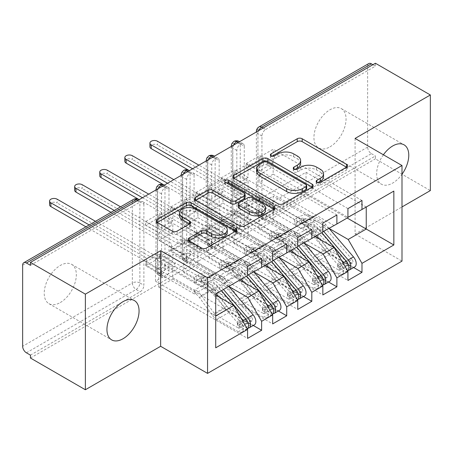 <?xml version="1.0" encoding="UTF-8"?>
<svg xmlns="http://www.w3.org/2000/svg" width="453" height="453" viewBox="0 0 453 453"><rect width="100%" height="100%" fill="white"/><g stroke="black" fill="none" stroke-linecap="round" stroke-linejoin="round"><path stroke-width="0.34" stroke-dasharray="2.27 1.7" d="M317.864 182.633L316.89 183.193A2.441 1.41 0 0 0 316.177 184.19A2.441 1.41 0 0 0 316.89 185.186A2.441 1.41 0 0 0 320.339 185.186L346.505 170.079A3.482 2.01 0 0 0 347.525 168.658A3.482 2.01 0 0 0 346.505 167.236L346.46 167.208M272.06 156.189L271.087 156.749A2.441 1.41 0 0 0 270.373 157.746A2.441 1.41 0 0 0 271.087 158.743A2.441 1.41 0 0 0 274.535 158.743L277.921 156.783L277.921 153.89M294.965 169.411L293.991 169.971A2.441 1.41 0 0 0 293.272 170.968A2.441 1.41 0 0 0 293.991 171.964A2.441 1.41 0 0 0 297.434 171.964L300.82 170.011L300.82 167.112M60.283 302.547A22.707 13.109 120 0 0 75.119 282.536A22.707 13.109 120 0 0 71.636 264.342A22.707 13.109 120 0 0 60.283 265.464A22.707 13.109 120 0 0 45.447 285.475A22.707 13.109 120 0 0 48.93 303.674A22.707 13.109 120 0 0 60.283 302.547M383.402 154.779A22.707 13.109 120 0 0 381.364 184.167A22.707 13.109 120 0 0 392.717 183.046A22.707 13.109 120 0 0 401.998 174.275M329.994 146.834A22.707 13.109 120 0 0 344.829 126.823A22.707 13.109 120 0 0 341.347 108.624A22.707 13.109 120 0 0 329.994 109.751A22.707 13.109 120 0 0 315.158 129.762A22.707 13.109 120 0 0 318.64 147.955A22.707 13.109 120 0 0 329.994 146.834M172.808 261.483L158.76 269.592L158.76 262.208L172.808 254.093L172.808 261.483L159.762 253.952L159.762 257.717L145.713 265.826L158.76 273.357L172.808 265.248L172.808 279.008L158.76 287.123L247.576 338.397M158.76 273.357L158.76 287.123M145.713 225.271L145.713 221.5L159.762 213.391L159.762 217.157L145.713 225.271L158.76 232.802L172.808 224.688L172.808 232.078L158.76 240.186L173.561 248.737L155.498 259.161L215.713 293.929L215.713 347.813M158.76 232.802L158.76 240.186M172.808 220.922L158.76 229.037L158.76 215.271L172.808 207.163L172.808 220.922L159.762 213.391M197.899 246.998L183.85 255.107L183.85 247.723L197.899 239.609L197.899 246.998L184.852 239.467L184.852 243.233L170.804 251.341L183.85 258.873L197.899 250.764L197.899 264.524L183.85 272.638L272.666 323.912M183.85 258.873L183.85 272.638M170.804 210.781L170.804 207.015L184.852 198.907L184.852 202.672L170.804 210.781L183.85 218.318L197.899 210.203L197.899 217.593L183.85 225.702L198.652 234.252L187.61 240.622L247.576 275.243M183.85 218.318L183.85 225.702M197.899 206.438L183.85 214.552L183.85 200.787L197.899 192.678L197.899 206.438L184.852 198.907M222.989 232.514L208.935 240.622L208.935 233.238L222.989 225.124L222.989 232.514L209.943 224.977L209.943 228.748L195.889 236.857L208.935 244.388L222.989 236.279L222.989 250.039L208.935 258.148L297.751 309.427M208.935 244.388L208.935 258.148M195.889 196.296L195.889 192.531L209.943 184.422L209.943 188.188L195.889 196.296L208.935 203.833L222.989 195.719L222.989 203.108L208.935 211.217L223.742 219.762L212.7 226.138L272.666 260.758M208.935 203.833L208.935 211.217M222.989 191.953L208.935 200.062L208.935 186.302L222.989 178.193L222.989 191.953L209.943 184.422M248.074 218.029L234.025 226.138L234.025 218.748L248.074 210.639L248.074 218.029L235.028 210.492L235.028 214.258L220.979 222.372L234.025 229.903L248.074 221.794L248.074 235.554L234.025 243.663L322.842 294.943M234.025 229.903L234.025 243.663M220.979 181.812L220.979 178.046L235.028 169.937L235.028 173.703L220.979 181.812L234.025 189.343L248.074 181.234L248.074 188.624L234.025 196.732L248.827 205.277L237.791 211.653L297.751 246.273M234.025 189.343L234.025 196.732M248.074 177.468L234.025 185.577L234.025 171.817L248.074 163.709L248.074 177.468L235.028 169.937M197.899 217.593L212.7 226.138L198.652 234.252L258.867 269.014L247.825 275.384M272.666 261.047L258.867 269.014M215.713 295.09L173.561 270.752L306.035 194.269L347.179 218.029M155.498 259.161L155.498 281.183L173.561 270.752L158.76 262.208M155.498 281.183L215.713 315.945M222.989 203.108L237.791 211.653L223.742 219.762L283.952 254.529L272.916 260.9M297.751 246.562L283.952 254.529M228.759 286.398L172.808 254.093M239.796 280.022L183.85 247.723M306.035 194.269L306.035 172.253L248.827 205.277L309.042 240.045L298.006 246.415M322.842 232.078L309.042 240.045M253.844 271.913L197.899 239.609M264.886 265.537L208.935 233.238M248.074 188.624L322.842 231.789M246.07 167.327L246.07 163.561L260.118 155.453L260.118 159.218L246.07 167.327L259.116 174.858L259.116 182.248L334.133 225.56L323.091 231.93M347.932 217.593L334.133 225.56M278.935 257.423L222.989 225.124M289.977 251.053L234.025 218.748M263.193 128.035L265.701 129.484A5.323 3.075 120 0 0 261.936 136.002L261.936 217.123A5.323 3.075 120 0 0 263.04 219.558A5.323 3.075 120 0 0 265.701 219.292L261.687 216.976L371.392 153.641A5.323 3.075 60 0 1 367.626 147.123L367.626 66.002A5.323 3.075 60 0 1 368.731 63.567M265.701 129.484L375.407 66.149L372.898 64.7M265.701 219.292L375.407 155.957L375.407 158.856L430.35 190.577M371.392 153.641L375.407 155.957M273.165 203.539L259.116 211.653L259.116 204.263L273.165 196.155L273.165 203.539L260.118 196.007L260.118 199.773L273.165 207.31L273.165 221.07L259.116 229.178L347.932 280.458M259.116 211.653L246.07 204.122L246.07 207.887L259.116 215.418L273.165 207.31M259.116 215.418L259.116 229.178M259.116 174.858L273.165 166.749L273.165 174.139L259.116 182.248M273.165 162.984L259.116 171.092L259.116 157.333L273.165 149.224L273.165 162.984L260.118 155.453M273.165 174.139L347.932 217.304M306.035 172.253L366.245 207.015L348.181 217.446M304.025 242.938L248.074 210.639M315.067 236.568L259.116 204.263M375.407 63.25L375.407 66.149M30.43 358.023L375.407 158.856M355.084 138.431L355.084 234.031L401.998 206.947M355.084 234.031L401.998 261.121M172.808 232.078L187.61 240.622L173.561 248.737L233.776 283.499L215.713 293.929M329.116 228.454L273.165 196.155M247.576 275.532L233.776 283.499M273.165 221.07L353.64 267.53M347.932 208.612L259.116 157.333M361.981 200.498L273.165 149.224M260.118 159.218L273.165 166.749M246.07 163.561L259.116 171.092M260.118 199.773L246.07 207.887M246.07 204.122L260.118 196.007M30.43 265.322L140.13 201.981L137.621 200.537M143.895 204.156L143.895 285.277L139.881 282.955L139.881 201.84L143.895 204.156A5.323 3.075 120 0 0 142.791 201.721A5.323 3.075 120 0 0 140.13 201.981M30.43 355.129L140.13 291.794A5.323 3.075 120 0 0 143.895 285.277M168.98 189.671A5.323 3.075 120 0 0 167.882 187.236A5.323 3.075 120 0 0 165.22 187.497A5.323 3.075 120 0 0 161.579 193.941L161.579 275.062A5.323 3.075 120 0 0 162.684 277.502A5.323 3.075 120 0 0 165.22 277.31A5.323 3.075 120 0 0 168.98 270.786L164.971 268.47L164.971 187.355L168.98 189.671L168.98 270.786M145.713 265.826L145.713 262.061L159.762 253.952M194.071 175.186A5.323 3.075 120 0 0 192.972 172.752A5.323 3.075 120 0 0 190.311 173.012A5.323 3.075 120 0 0 186.67 179.456L186.67 260.577A5.323 3.075 120 0 0 187.774 263.017A5.323 3.075 120 0 0 190.311 262.825A5.323 3.075 120 0 0 194.071 256.302L190.056 253.986L190.056 172.87L194.071 175.186L194.071 256.302M170.804 251.341L170.804 247.576L184.852 239.467M219.161 160.702A5.323 3.075 120 0 0 218.057 158.267A5.323 3.075 120 0 0 215.396 158.527A5.323 3.075 120 0 0 211.761 164.971L211.761 246.092A5.323 3.075 120 0 0 212.865 248.533A5.323 3.075 120 0 0 215.396 248.335A5.323 3.075 120 0 0 219.161 241.817L215.147 239.501L215.147 158.386L219.161 160.702L219.161 241.817M195.889 236.857L195.889 233.091L209.943 224.977M244.252 146.217A5.323 3.075 120 0 0 243.148 143.777A5.323 3.075 120 0 0 240.486 144.043A5.323 3.075 120 0 0 236.851 150.487L236.851 231.608A5.323 3.075 120 0 0 237.95 234.048A5.323 3.075 120 0 0 240.486 233.85A5.323 3.075 120 0 0 244.252 227.332L240.237 225.016L240.237 143.895L244.252 146.217L244.252 227.332M220.979 222.372L220.979 218.606L235.028 210.492M233.748 141.5A5.323 3.075 -120 0 0 232.712 143.895L232.712 225.016A5.323 3.075 -120 0 0 236.472 231.534L240.486 233.85M240.486 144.043L237.978 142.593M248.074 235.554L328.555 282.015M235.028 214.258L248.074 221.794M220.979 218.606L234.025 226.138M322.842 223.097L234.025 171.817M336.89 214.982L248.074 163.709M235.028 173.703L248.074 181.234M220.979 178.046L234.025 185.577M222.989 250.039L303.465 296.5M209.943 228.748L222.989 236.279M195.889 233.091L208.935 240.622M297.751 237.582L208.935 186.302M311.806 229.467L222.989 178.193M209.943 188.188L222.989 195.719M195.889 192.531L208.935 200.062M197.899 264.524L278.374 310.985M184.852 243.233L197.899 250.764M170.804 247.576L183.85 255.107M272.666 252.066L183.85 200.787M286.715 243.952L197.899 192.678M184.852 202.672L197.899 210.203M170.804 207.015L183.85 214.552M172.808 279.008L253.284 325.469M159.762 257.717L172.808 265.248M145.713 262.061L158.76 269.592M247.576 266.551L158.76 215.271M261.624 258.437L172.808 207.163M159.762 217.157L172.808 224.688M145.713 221.5L158.76 229.037M208.663 155.985A5.323 3.075 -120 0 0 207.621 158.386L207.621 239.501A5.323 3.075 -120 0 0 211.381 246.019L215.396 248.335M215.396 158.527L212.887 157.078M183.573 170.47A5.323 3.075 -120 0 0 182.531 172.87L182.531 253.986A5.323 3.075 -120 0 0 186.296 260.503L190.311 262.825M190.311 173.012L187.802 171.562M158.482 184.954A5.323 3.075 -120 0 0 157.44 187.355L157.44 268.47A5.323 3.075 -120 0 0 161.206 274.988L165.22 277.31M165.22 187.497L162.712 186.047M323.544 176.693A11.144 6.433 0 0 0 320.277 172.14L320.277 169.246M300.82 170.011A11.144 6.433 0 0 1 316.585 170.011L320.277 172.14M300.639 163.471A11.144 6.433 0 0 0 297.378 158.918L297.378 156.019M277.921 156.783A11.144 6.433 0 0 1 293.68 156.783L297.378 158.918M233.884 178.227L233.839 178.256A3.482 2.01 0 0 0 232.819 179.677A3.482 2.01 0 0 0 233.839 181.098L278.165 206.693A3.482 2.01 0 0 0 283.091 206.693L312.151 189.915A3.482 2.01 0 0 0 313.17 188.493A3.482 2.01 0 0 0 312.151 187.072L312.106 187.044M306.709 188.493A2.441 1.41 0 0 0 305.996 187.497L305.996 184.597M256.8 171.642A11.144 6.433 0 0 1 260.067 167.095L263.635 165.034A2.441 1.41 0 0 1 267.083 165.034L305.996 187.497M273.81 209.15L273.855 209.178A3.482 2.01 0 0 1 274.875 210.6A3.482 2.01 0 0 1 273.855 212.021L244.796 228.799L244.796 225.905M195.588 200.339L195.543 200.362A3.482 2.01 0 0 0 194.524 201.783A3.482 2.01 0 0 0 195.543 203.21L239.869 228.799A3.482 2.01 0 0 0 244.796 228.799M245.079 197.378A3.482 2.01 0 0 0 244.059 195.956L225.339 185.152L225.339 182.253M226.319 182.814A2.441 1.41 0 0 0 224.626 184.156A2.441 1.41 0 0 0 225.339 185.152M265.441 210.532A9.315 5.379 0 0 0 262.712 206.727L262.712 203.827M238.238 206.976A3.482 2.01 0 0 1 239.258 205.554L247.508 200.792A3.482 2.01 0 0 1 252.429 200.792L262.712 206.727M189.184 240.86L189.139 240.888A3.482 2.01 0 0 0 188.12 242.31A3.482 2.01 0 0 0 189.139 243.731L201.579 250.911A3.482 2.01 0 0 0 206.5 250.911L235.56 234.133A3.482 2.01 0 0 0 236.579 232.712A3.482 2.01 0 0 0 235.56 231.29L235.515 231.262M227.27 232.712A9.315 5.379 0 0 0 224.541 228.907L224.541 226.007M179.456 215.86A9.315 5.379 0 0 1 185.203 210.894A9.315 5.379 0 0 1 195.356 212.061L224.541 228.907M157.293 222.446L157.248 222.474A3.482 2.01 0 0 0 156.228 223.895A3.482 2.01 0 0 0 157.248 225.317L172.27 233.991A3.482 2.01 0 0 0 177.197 233.991L189.631 226.811A3.482 2.01 0 0 0 190.651 225.39A3.482 2.01 0 0 0 189.631 223.969L189.586 223.941M294.744 232.219L294.744 235.99L261.375 216.721L261.375 212.955L294.744 232.219L308.793 224.11L308.793 227.876L308.04 228.312L308.04 224.546A15.255 8.811 60 0 1 314.172 230.294L327.191 248.199A6.031 3.482 -120 0 0 329.642 250.486L351.205 262.785A2.486 1.433 -120 0 0 352.434 262.904A2.486 1.433 -120 0 0 352.949 261.766A2.486 1.433 -120 0 0 351.992 259.405L346.721 262.446A2.486 1.433 60 0 1 347.683 264.807A2.486 1.433 60 0 1 347.168 265.945A2.486 1.433 60 0 1 345.933 265.826L340.135 262.519A1.421 0.815 -0.3 0 0 338.584 262.349A1.421 0.815 -0.3 0 0 337.712 263.108A1.421 0.815 -0.3 0 0 338.125 263.68L343.929 266.987L338.657 270.028A2.486 1.433 -120 0 0 339.892 270.147A2.486 1.433 -120 0 0 340.407 269.008A2.486 1.433 -120 0 0 339.444 266.647L311.726 234.337A17.741 10.243 -120 0 0 302.785 228.091L297.174 226.585A7.095 2.899 168.4 0 1 295.237 225.113A7.095 2.899 168.4 0 1 297.344 222.389L296.5 218.261A7.095 2.899 -11.6 0 0 294.393 220.985A7.095 2.899 -11.6 0 0 296.33 222.457L297.174 226.585M294.744 235.99L308.04 228.312A10.646 6.144 60 0 1 312.321 232.321L325.333 250.226A10.646 6.144 -120 0 0 329.659 254.263L351.222 266.562A7.095 4.1 -120 0 0 354.744 266.896M348.323 270.265A7.095 4.1 60 0 1 345.956 269.603L340.152 266.296A1.421 0.815 179.7 0 0 338.606 266.126A1.421 0.815 179.7 0 0 337.734 266.885L337.712 263.108M351.992 259.405L324.274 227.095A17.741 10.243 -120 0 0 315.333 220.849L310.062 223.89L304.206 222.321A1.421 0.578 168.4 0 0 302.627 222.457A1.421 0.578 168.4 0 0 301.811 223.182A1.421 0.578 168.4 0 0 302.196 223.476L308.057 225.045A17.741 10.243 60 0 1 316.998 231.296L344.716 263.606A2.486 1.433 60 0 1 345.673 265.968A2.486 1.433 60 0 1 345.158 267.106A2.486 1.433 60 0 1 343.929 266.987M347.649 270.985A7.095 4.1 60 0 1 347.468 271.098A7.095 4.1 60 0 1 343.946 270.764L338.148 267.457A1.421 0.815 179.7 0 1 337.734 266.885M314.172 230.294L301.63 237.536A15.255 8.811 60 0 0 295.498 231.789L295.498 235.554A10.646 6.144 60 0 1 299.773 239.563L312.791 257.468A10.646 6.144 -120 0 0 317.117 261.506L338.68 273.805A7.095 4.1 -120 0 0 342.196 274.139A7.095 4.1 -120 0 0 343.668 270.888A7.095 4.1 -120 0 0 340.928 264.144L319.427 239.088M149.932 146.834A4.434 2.559 180 0 1 152.672 144.467A4.434 2.559 180 0 1 157.502 145.022L157.502 141.257M275.424 204.847L274.671 205.277L274.671 209.048L275.424 208.612L275.424 204.847L308.793 224.11M329.082 228.476L325.752 224.592A22.356 12.905 -120 0 0 314.484 216.721L309.218 219.762L303.363 218.193A1.421 0.578 -11.6 0 0 301.783 218.335A1.421 0.578 -11.6 0 0 300.968 219.059A1.421 0.578 -11.6 0 0 301.353 219.354L307.213 220.922A22.356 12.905 60 0 1 318.476 228.793L321.806 232.672M314.484 216.721L308.872 215.215A7.095 2.899 -11.6 0 0 299.008 216.817L299.852 220.939L297.344 222.389M299.852 220.939A7.095 2.899 168.4 0 1 309.716 219.343L308.872 215.215M315.333 220.849L309.716 219.343M299.008 216.817L296.5 218.261M316.539 235.719L313.21 231.834A22.356 12.905 -120 0 0 301.941 223.963L296.33 222.457M301.63 237.536L314.642 255.441A6.031 3.482 -120 0 0 317.094 257.729L338.657 270.028M274.671 205.277L259.365 196.443L253.097 196.443L198.901 165.152M192.627 168.776L246.823 200.067L246.823 203.686L262.128 212.519L261.375 212.955M261.375 216.721L262.128 216.291L262.128 212.519M192.972 172.752L246.823 203.833L246.823 207.451L262.128 216.291M274.671 209.048L259.365 200.209L253.097 200.209L157.502 145.022M308.793 227.876L275.424 208.612M346.721 262.446L319.003 230.135A17.741 10.243 60 0 0 310.062 223.89M309.218 219.762A22.356 12.905 60 0 1 320.486 227.633L323.816 231.517M246.823 203.833L246.823 200.067M246.823 207.451L246.823 203.686M259.365 200.209L259.365 196.443M253.097 200.209L253.097 196.443M269.654 246.709L269.654 250.475L236.285 231.206L236.285 227.44L269.654 246.709L283.703 238.595L283.703 242.361L282.949 242.797L282.949 239.031A15.255 8.811 60 0 1 289.088 244.779L302.1 262.683A6.031 3.482 -120 0 0 304.552 264.971L326.115 277.27A2.486 1.433 -120 0 0 327.343 277.389A2.486 1.433 -120 0 0 327.859 276.251A2.486 1.433 -120 0 0 326.902 273.889L321.63 276.93A2.486 1.433 60 0 1 322.593 279.291A2.486 1.433 60 0 1 322.077 280.43A2.486 1.433 60 0 1 320.849 280.311L315.045 277.004A1.421 0.815 -0.3 0 0 313.499 276.834A1.421 0.815 -0.3 0 0 312.621 277.593A1.421 0.815 -0.3 0 0 313.04 278.165L318.838 281.472L313.572 284.512A2.486 1.433 -120 0 0 314.801 284.631A2.486 1.433 -120 0 0 315.316 283.493A2.486 1.433 -120 0 0 314.359 281.132L286.641 248.822A17.741 10.243 -120 0 0 277.695 242.576L272.083 241.07A7.095 2.899 168.4 0 1 270.147 239.597A7.095 2.899 168.4 0 1 272.253 236.874L271.409 232.751A7.095 2.899 -11.6 0 0 269.303 235.469A7.095 2.899 -11.6 0 0 271.239 236.942L272.083 241.07M269.654 250.475L282.949 242.797A10.646 6.144 60 0 1 287.23 246.811L300.248 264.711A10.646 6.144 -120 0 0 304.569 268.748L326.137 281.047A7.095 4.1 -120 0 0 329.654 281.381M323.232 284.75A7.095 4.1 60 0 1 320.866 284.088L315.067 280.781A1.421 0.815 179.7 0 0 313.516 280.611A1.421 0.815 179.7 0 0 312.644 281.37L312.621 277.593M326.902 273.889L299.184 241.579A17.741 10.243 -120 0 0 290.243 235.334L284.971 238.374L279.116 236.806A1.421 0.578 168.4 0 0 277.536 236.942A1.421 0.578 168.4 0 0 276.721 237.666A1.421 0.578 168.4 0 0 277.111 237.961L282.966 239.529A17.741 10.243 60 0 1 291.908 245.781L319.625 278.091A2.486 1.433 60 0 1 320.582 280.452A2.486 1.433 60 0 1 320.073 281.59A2.486 1.433 60 0 1 318.838 281.472M322.559 285.469A7.095 4.1 60 0 1 322.377 285.583A7.095 4.1 60 0 1 318.861 285.248L313.057 281.942A1.421 0.815 179.7 0 1 312.644 281.37M289.088 244.779L276.54 252.027A15.255 8.811 60 0 0 270.407 246.273L270.407 250.039A10.646 6.144 60 0 1 274.688 254.054L287.7 271.953A10.646 6.144 -120 0 0 292.026 275.99L313.589 288.289A7.095 4.1 -120 0 0 317.106 288.623A7.095 4.1 -120 0 0 318.578 285.379A7.095 4.1 -120 0 0 315.837 278.629L294.342 253.572M124.847 161.319A4.434 2.559 180 0 1 127.582 158.952A4.434 2.559 180 0 1 132.418 159.507L132.418 155.741M250.333 219.331L249.58 219.767L249.58 223.533L250.333 223.097L250.333 219.331L283.703 238.595M303.991 242.961L300.662 239.076A22.356 12.905 -120 0 0 289.399 231.206L284.127 234.246L278.272 232.678A1.421 0.578 -11.6 0 0 276.692 232.819A1.421 0.578 -11.6 0 0 275.877 233.544A1.421 0.578 -11.6 0 0 276.268 233.839L282.123 235.407A22.356 12.905 60 0 1 293.385 243.278L296.715 247.162M289.399 231.206L283.782 229.699A7.095 2.899 -11.6 0 0 273.918 231.302L274.761 235.424L272.253 236.874M274.761 235.424A7.095 2.899 168.4 0 1 284.626 233.827L283.782 229.699M290.243 235.334L284.626 233.827M273.918 231.302L271.409 232.751M291.449 250.203L288.119 246.319A22.356 12.905 -120 0 0 276.851 238.448L271.239 236.942M276.54 252.027L289.558 269.926A6.031 3.482 -120 0 0 292.009 272.213L313.572 284.512M249.58 219.767L234.28 210.928L228.006 210.928L173.81 179.643M167.542 183.261L221.732 214.552L221.732 218.17L237.038 227.01L236.285 227.44M236.285 231.206L237.038 230.775L237.038 227.01M164.28 185.147L221.732 218.318L221.732 221.936L237.038 230.775M249.58 223.533L234.28 214.694L228.006 214.694L132.418 159.507M283.703 242.361L250.333 223.097M321.63 276.93L293.912 244.62A17.741 10.243 60 0 0 284.971 238.374M284.127 234.246A22.356 12.905 60 0 1 295.396 242.123L298.725 246.002M221.732 218.318L221.732 214.552M221.732 221.936L221.732 218.17M234.28 214.694L234.28 210.928M228.006 214.694L228.006 210.928M244.563 261.194L244.563 264.96L211.194 245.696L211.194 241.925L244.563 261.194L258.612 253.08L258.612 256.845L257.859 257.281L257.859 253.516A15.255 8.811 60 0 1 263.997 259.269L277.01 277.168A6.031 3.482 -120 0 0 279.461 279.456L301.024 291.755A2.486 1.433 -120 0 0 302.259 291.874A2.486 1.433 -120 0 0 302.774 290.735A2.486 1.433 -120 0 0 301.811 288.374L296.545 291.415A2.486 1.433 60 0 1 297.502 293.776A2.486 1.433 60 0 1 296.987 294.914A2.486 1.433 60 0 1 295.758 294.795L289.954 291.489A1.421 0.815 -0.3 0 0 288.408 291.319A1.421 0.815 -0.3 0 0 287.53 292.077A1.421 0.815 -0.3 0 0 287.949 292.649L293.748 295.956L288.482 298.997A2.486 1.433 -120 0 0 289.71 299.116A2.486 1.433 -120 0 0 290.226 297.978A2.486 1.433 -120 0 0 289.269 295.616L261.551 263.306A17.741 10.243 -120 0 0 252.61 257.061L246.993 255.554A7.095 2.899 168.4 0 1 245.062 254.082A7.095 2.899 168.4 0 1 247.162 251.358L246.319 247.236A7.095 2.899 -11.6 0 0 244.212 249.954A7.095 2.899 -11.6 0 0 246.149 251.432L246.993 255.554M244.563 264.96L257.859 257.281A10.646 6.144 60 0 1 262.14 261.296L275.158 279.195A10.646 6.144 -120 0 0 279.484 283.233L301.047 295.532A7.095 4.1 -120 0 0 304.563 295.866M298.148 299.24A7.095 4.1 60 0 1 295.775 298.578L289.977 295.265A1.421 0.815 179.7 0 0 288.425 295.096A1.421 0.815 179.7 0 0 287.553 295.854L287.53 292.077M301.811 288.374L274.093 256.064A17.741 10.243 -120 0 0 265.152 249.818L259.886 252.859L254.025 251.29A1.421 0.578 168.4 0 0 252.446 251.432A1.421 0.578 168.4 0 0 251.636 252.151A1.421 0.578 168.4 0 0 252.021 252.446L257.876 254.02A17.741 10.243 60 0 1 266.817 260.265L294.535 292.576A2.486 1.433 60 0 1 295.498 294.937A2.486 1.433 60 0 1 294.982 296.075A2.486 1.433 60 0 1 293.748 295.956M297.468 299.954A7.095 4.1 60 0 1 297.287 300.067A7.095 4.1 60 0 1 293.77 299.733L287.966 296.426A1.421 0.815 179.7 0 1 287.553 295.854M263.997 259.269L251.449 266.511A15.255 8.811 60 0 0 245.316 260.758L245.316 264.524A10.646 6.144 60 0 1 249.597 268.538L262.61 286.438A10.646 6.144 -120 0 0 266.936 290.475L288.499 302.774A7.095 4.1 -120 0 0 292.021 303.108A7.095 4.1 -120 0 0 293.487 299.863A7.095 4.1 -120 0 0 290.747 293.119L269.252 268.057M99.756 175.804A4.434 2.559 180 0 1 102.491 173.437A4.434 2.559 180 0 1 107.327 173.992L107.327 170.226M225.243 233.816L224.495 234.252L224.495 238.018L225.243 237.582L225.243 233.816L258.612 253.08M278.906 257.446L275.577 253.561A22.356 12.905 -120 0 0 264.309 245.69L259.037 248.731L253.182 247.162A1.421 0.578 -11.6 0 0 251.602 247.304A1.421 0.578 -11.6 0 0 250.786 248.029A1.421 0.578 -11.6 0 0 251.177 248.323L257.032 249.892A22.356 12.905 60 0 1 268.301 257.763L271.63 261.647M264.309 245.69L258.691 244.19A7.095 2.899 -11.6 0 0 248.827 245.786L249.671 249.909L247.162 251.358M249.671 249.909A7.095 2.899 168.4 0 1 259.541 248.312L258.691 244.19M265.152 249.818L259.541 248.312M248.827 245.786L246.319 247.236M266.358 264.688L263.029 260.803A22.356 12.905 -120 0 0 251.766 252.933L246.149 251.432M251.449 266.511L264.467 284.41A6.031 3.482 -120 0 0 266.919 286.698L288.482 298.997M224.495 234.252L209.19 225.413L202.916 225.413L148.72 194.127M142.452 197.746L196.642 229.037L196.642 232.655L211.947 241.494L211.194 241.925M211.194 245.696L211.947 245.26L211.947 241.494M142.791 201.721L196.642 232.802L196.642 236.421L211.947 245.26M224.495 238.018L209.19 229.178L202.916 229.178L107.327 173.992M258.612 256.845L225.243 237.582M296.545 291.415L268.827 259.105A17.741 10.243 60 0 0 259.886 252.859M259.037 248.731A22.356 12.905 60 0 1 270.305 256.608L273.635 260.486M196.642 232.802L196.642 229.037M196.642 236.421L196.642 232.655M209.19 229.178L209.19 225.413M202.916 229.178L202.916 225.413M219.473 275.679L219.473 279.444L186.104 260.181L186.104 256.409L219.473 275.679L233.527 267.564L233.527 271.33L232.774 271.766L232.774 268A15.255 8.811 60 0 1 238.907 273.754L251.925 291.653A6.031 3.482 -120 0 0 254.371 293.94L275.934 306.239A2.486 1.433 -120 0 0 277.168 306.358A2.486 1.433 -120 0 0 277.683 305.22A2.486 1.433 -120 0 0 276.721 302.859L271.455 305.9A2.486 1.433 60 0 1 272.412 308.261A2.486 1.433 60 0 1 271.896 309.399A2.486 1.433 60 0 1 270.668 309.28L264.869 305.973A1.421 0.815 -0.3 0 0 263.318 305.803A1.421 0.815 -0.3 0 0 262.446 306.562A1.421 0.815 -0.3 0 0 262.859 307.134L268.663 310.441L263.391 313.482A2.486 1.433 -120 0 0 264.626 313.601A2.486 1.433 -120 0 0 265.135 312.462A2.486 1.433 -120 0 0 264.178 310.101L236.46 277.791A17.741 10.243 -120 0 0 227.519 271.545L221.902 270.039A7.095 2.899 168.4 0 1 219.971 268.567A7.095 2.899 168.4 0 1 222.078 265.843L221.234 261.721A7.095 2.899 -11.6 0 0 219.127 264.439A7.095 2.899 -11.6 0 0 221.058 265.917L221.902 270.039M219.473 279.444L232.774 271.766A10.646 6.144 60 0 1 237.049 275.781L250.067 293.68A10.646 6.144 -120 0 0 254.393 297.717L275.956 310.016A7.095 4.1 -120 0 0 279.473 310.35M273.057 313.725A7.095 4.1 60 0 1 270.69 313.063L264.886 309.75A1.421 0.815 179.7 0 0 263.34 309.58A1.421 0.815 179.7 0 0 262.463 310.339L262.446 306.562M276.721 302.859L249.003 270.549A17.741 10.243 -120 0 0 240.062 264.303L234.796 267.344L228.941 265.775A1.421 0.578 168.4 0 0 227.361 265.917A1.421 0.578 168.4 0 0 226.545 266.636A1.421 0.578 168.4 0 0 226.93 266.93L232.785 268.504A17.741 10.243 60 0 1 241.726 274.75L269.444 307.06A2.486 1.433 60 0 1 270.407 309.422A2.486 1.433 60 0 1 269.892 310.56A2.486 1.433 60 0 1 268.663 310.441M272.378 314.439A7.095 4.1 60 0 1 272.196 314.552A7.095 4.1 60 0 1 268.68 314.218L262.882 310.911A1.421 0.815 179.7 0 1 262.463 310.339M238.907 273.754L226.364 280.996A15.255 8.811 60 0 0 220.226 275.243L220.226 279.008A10.646 6.144 60 0 1 224.507 283.023L237.525 300.922A10.646 6.144 -120 0 0 241.845 304.965L263.414 317.259A7.095 4.1 -120 0 0 266.93 317.593A7.095 4.1 -120 0 0 268.397 314.348A7.095 4.1 -120 0 0 265.662 307.604L244.161 282.542M74.666 190.288A4.434 2.559 180 0 1 77.401 187.921A4.434 2.559 180 0 1 82.236 188.476L82.236 184.711M200.158 248.301L199.405 248.737L199.405 252.502L200.158 252.066L200.158 248.301L233.527 267.564M253.816 271.93L250.486 268.046A22.356 12.905 -120 0 0 239.218 260.175L233.952 263.216L228.091 261.647A1.421 0.578 -11.6 0 0 226.511 261.789A1.421 0.578 -11.6 0 0 225.702 262.514A1.421 0.578 -11.6 0 0 226.087 262.808L231.942 264.376A22.356 12.905 60 0 1 243.21 272.247L246.54 276.132M239.218 260.175L233.606 258.674A7.095 2.899 -11.6 0 0 223.742 260.271L224.586 264.393L222.078 265.843M224.586 264.393A7.095 2.899 168.4 0 1 234.45 262.797L233.606 258.674M240.062 264.303L234.45 262.797M223.742 260.271L221.234 261.721M241.268 279.173L237.938 275.294A22.356 12.905 -120 0 0 226.676 267.417L221.058 265.917M226.364 280.996L239.377 298.895A6.031 3.482 -120 0 0 241.828 301.183L263.391 313.482M199.405 248.737L184.099 239.897L177.825 239.897L120.572 206.84M114.298 210.464L171.557 243.521L171.557 247.14L186.857 255.979L186.104 256.409M186.104 260.181L186.857 259.745L186.857 255.979M111.036 212.344L171.557 247.287L171.557 250.905L186.857 259.745M199.405 252.502L184.099 243.663L177.825 243.663L82.236 188.476M233.527 271.33L200.158 252.066M271.455 305.9L243.737 273.589A17.741 10.243 60 0 0 234.796 267.344M233.952 263.216A22.356 12.905 60 0 1 245.215 271.092L248.544 274.971M171.557 247.287L171.557 243.521M171.557 250.905L171.557 247.14M184.099 243.663L184.099 239.897M177.825 243.663L177.825 239.897M194.388 290.163L194.388 293.929L161.019 274.665L161.019 270.9L194.388 290.163L208.437 282.049L208.437 285.815L207.684 286.251L207.684 282.485A15.255 8.811 60 0 1 213.816 288.238L226.834 306.137A6.031 3.482 -120 0 0 229.286 308.425L250.849 320.724A2.486 1.433 -120 0 0 252.078 320.843A2.486 1.433 -120 0 0 252.593 319.705A2.486 1.433 -120 0 0 251.636 317.343L246.364 320.39A2.486 1.433 60 0 1 247.327 322.746A2.486 1.433 60 0 1 246.811 323.884A2.486 1.433 60 0 1 245.577 323.77L239.779 320.458A1.421 0.815 -0.3 0 0 238.227 320.288A1.421 0.815 -0.3 0 0 237.355 321.047A1.421 0.815 -0.3 0 0 237.768 321.619L243.572 324.926L238.301 327.966A2.486 1.433 -120 0 0 239.535 328.085A2.486 1.433 -120 0 0 240.05 326.947A2.486 1.433 -120 0 0 239.088 324.586L211.37 292.276A17.741 10.243 -120 0 0 202.429 286.03L196.817 284.524A7.095 2.899 168.4 0 1 194.881 283.051A7.095 2.899 168.4 0 1 196.987 280.328L196.143 276.205A7.095 2.899 -11.6 0 0 194.037 278.923A7.095 2.899 -11.6 0 0 195.973 280.401L196.817 284.524M194.388 293.929L207.684 286.251A10.646 6.144 60 0 1 211.964 290.265L224.977 308.165A10.646 6.144 -120 0 0 229.303 312.208L250.866 324.501A7.095 4.1 -120 0 0 254.382 324.835M247.967 328.21A7.095 4.1 60 0 1 245.6 327.547L239.796 324.235A1.421 0.815 179.7 0 0 238.25 324.065A1.421 0.815 179.7 0 0 237.372 324.824L237.355 321.047M251.636 317.343L223.918 285.033A17.741 10.243 -120 0 0 214.971 278.788L209.705 281.828L203.85 280.26A1.421 0.578 168.4 0 0 202.27 280.401A1.421 0.578 168.4 0 0 201.455 281.12A1.421 0.578 168.4 0 0 201.84 281.421L207.701 282.989A17.741 10.243 60 0 1 216.642 289.235L244.36 321.545A2.486 1.433 60 0 1 245.316 323.906A2.486 1.433 60 0 1 244.801 325.044A2.486 1.433 60 0 1 243.572 324.926M247.287 328.923A7.095 4.1 60 0 1 247.112 329.037A7.095 4.1 60 0 1 243.589 328.702L237.791 325.396A1.421 0.815 179.7 0 1 237.372 324.824M213.816 288.238L201.274 295.481A15.255 8.811 60 0 0 195.141 289.727L195.141 293.493A10.646 6.144 60 0 1 199.416 297.508L212.434 315.407A10.646 6.144 -120 0 0 216.761 319.45L238.323 331.749A7.095 4.1 -120 0 0 241.84 332.083A7.095 4.1 -120 0 0 243.312 328.833A7.095 4.1 -120 0 0 240.571 322.089L219.071 297.026M49.575 204.773A4.434 2.559 180 0 1 52.316 202.406A4.434 2.559 180 0 1 57.146 202.961L57.146 199.195M175.068 262.785L174.314 263.221L174.314 266.987L175.068 266.551L175.068 262.785L208.437 282.049M228.725 286.415L225.396 282.536A22.356 12.905 -120 0 0 214.127 274.66L208.861 277.706L203.006 276.132A1.421 0.578 -11.6 0 0 201.426 276.273A1.421 0.578 -11.6 0 0 200.611 276.998A1.421 0.578 -11.6 0 0 200.996 277.293L206.851 278.861A22.356 12.905 60 0 1 218.12 286.732L221.449 290.616M214.127 274.66L208.516 273.159A7.095 2.899 -11.6 0 0 198.652 274.756L199.496 278.878L196.987 280.328M199.496 278.878A7.095 2.899 168.4 0 1 209.36 277.281L208.516 273.159M214.971 278.788L209.36 277.281M198.652 274.756L196.143 276.205M216.183 293.657L212.853 289.778A22.356 12.905 -120 0 0 201.585 281.902L195.973 280.401M201.274 295.481L214.286 313.38A6.031 3.482 -120 0 0 216.738 315.667L238.301 327.966M174.314 263.221L159.009 254.382L152.74 254.382L95.481 221.324M89.207 224.948L146.466 258.006L146.466 261.624L161.772 270.464L161.019 270.9M161.019 274.665L161.772 274.229L161.772 270.464M85.945 226.828L146.466 261.772L146.466 265.396L161.772 274.229M174.314 266.987L159.009 258.148L152.74 258.148L57.146 202.961M208.437 285.815L175.068 266.551M246.364 320.39L218.646 288.074A17.741 10.243 60 0 0 209.705 281.828M208.861 277.706A22.356 12.905 60 0 1 220.13 285.577L223.459 289.456M146.466 261.772L146.466 258.006M146.466 265.396L146.466 261.624M159.009 258.148L159.009 254.382M152.74 258.148L152.74 254.382M320.339 185.186L320.339 182.287M274.535 158.743L274.535 155.843M297.434 171.964L297.434 169.065M367.626 147.123L257.927 210.458L257.927 129.343L367.626 66.002M256.364 131.512A5.323 3.075 0 0 1 257.927 129.343A5.323 3.075 60 0 1 259.025 126.902M263.04 219.558L259.025 217.242A5.323 3.075 -60 0 0 261.687 216.976A5.323 3.075 60 0 1 257.927 210.458A5.323 3.075 0 0 0 256.364 212.633A5.323 3.075 0 0 0 257.927 214.801L261.936 217.123M22.65 265.175L132.355 201.84L132.355 282.955L22.65 346.29M26.416 352.813L136.115 289.473L140.13 291.794M133.454 199.399A5.323 3.075 -120 0 0 132.355 201.84A5.323 3.075 0 0 1 139.881 201.84A5.323 3.075 120 0 0 138.777 199.399M132.355 282.955A5.323 3.075 -120 0 0 136.115 289.473A5.323 3.075 -60 0 0 139.881 282.955A5.323 3.075 0 0 0 132.355 282.955M261.936 136.002L257.927 133.686L257.927 214.801A5.323 3.075 -60 0 0 259.025 217.242A5.323 5.323 0 0 1 256.364 212.633L256.364 131.976M237.95 234.048L233.935 231.726C232.242 230.639 231.353 229.105 231.273 227.117A5.323 3.075 0 0 1 232.712 225.016A5.323 3.075 0 0 1 240.237 225.016A5.323 3.075 -60 0 1 236.472 231.534A5.323 3.075 -60 0 1 233.935 231.726A5.323 3.075 -60 0 1 232.836 229.292L236.851 231.608M239.133 141.461A5.323 3.075 120 0 1 240.237 143.895A5.323 3.075 0 0 0 232.712 143.895A5.323 3.075 0 0 0 231.273 145.996M256.421 131.948A5.323 3.075 0 0 0 257.927 133.686A5.323 3.075 120 0 1 258.674 130.645M236.851 150.487L232.831 148.171L232.836 229.292M211.761 164.971L207.746 162.655L207.746 243.776L211.761 246.092M186.67 179.456L182.655 177.14L182.655 258.261L186.67 260.577M161.579 193.941L157.565 191.625L157.565 272.746L161.579 275.062M215.147 239.501A5.323 3.075 -60 0 1 211.381 246.019A5.323 3.075 -60 0 1 208.85 246.211A5.323 3.075 -60 0 1 207.746 243.776A5.323 3.075 0 0 1 206.183 241.602A5.323 3.075 0 0 1 207.621 239.501A5.323 3.075 0 0 1 215.147 239.501M214.043 155.945A5.323 3.075 120 0 1 215.147 158.386A5.323 3.075 0 0 0 207.621 158.386A5.323 3.075 0 0 0 206.183 160.481M231.273 146.466L231.273 227.117A5.323 3.075 0 0 0 232.831 229.286M231.33 146.432A5.323 3.075 0 0 0 232.831 148.171A5.323 3.075 120 0 1 233.584 145.13M190.056 253.986A5.323 3.075 -60 0 1 186.296 260.503A5.323 3.075 -60 0 1 183.759 260.696A5.323 3.075 -60 0 1 182.655 258.261A5.323 3.075 0 0 1 181.098 256.087A5.323 3.075 0 0 1 182.531 253.986A5.323 3.075 0 0 1 190.056 253.986M188.958 170.43A5.323 3.075 120 0 1 190.056 172.87A5.323 3.075 0 0 0 182.531 172.87A5.323 3.075 0 0 0 181.098 174.966M206.24 160.917A5.323 3.075 0 0 0 207.746 162.655A5.323 3.075 120 0 1 208.499 159.615M164.971 268.47A5.323 3.075 -60 0 1 161.206 274.988A5.323 3.075 -60 0 1 158.669 275.181A5.323 3.075 -60 0 1 157.565 272.746A5.323 3.075 0 0 1 156.008 270.571A5.323 3.075 0 0 1 157.44 268.47A5.323 3.075 0 0 1 164.971 268.47M163.867 184.915A5.323 3.075 120 0 1 164.971 187.355A5.323 3.075 0 0 0 157.44 187.355A5.323 3.075 0 0 0 156.008 189.45M181.149 175.402A5.323 3.075 0 0 0 182.655 177.14A5.323 3.075 120 0 1 183.408 174.099M156.059 189.886A5.323 3.075 0 0 0 157.565 191.625A5.323 3.075 120 0 1 158.318 188.584M316.585 170.011L316.585 167.112M293.991 169.971L293.991 169.065M293.68 156.783L293.68 153.89M271.087 156.749L271.087 155.843M346.505 167.236L346.505 170.079M316.89 183.193L316.89 182.287M278.165 206.693L278.165 203.793M233.839 181.098L233.839 178.256M312.151 187.072L312.151 189.915M283.091 206.693L283.091 203.793M267.083 165.034L267.083 162.134M263.635 165.034L263.635 162.134M260.067 167.095L260.067 164.196M273.855 212.021L273.855 209.178M239.869 228.799L239.869 225.905M195.543 203.21L195.543 200.362M244.059 195.956L244.059 193.057M252.429 200.792L252.429 197.893M247.508 200.792L247.508 197.893M239.258 205.554L239.258 202.655M189.139 240.888L189.139 243.731M195.356 212.061L195.356 209.161M189.631 223.969L189.631 226.811M177.197 233.991L177.197 231.092M172.27 233.991L172.27 231.092M157.248 225.317L157.248 222.474M235.56 231.29L235.56 234.133M206.5 250.911L206.5 248.012M201.579 250.911L201.579 248.012M351.222 266.562L345.956 269.603M344.716 263.606L339.444 266.647M343.946 270.764L338.68 273.805M340.135 262.519L340.152 266.296M338.148 267.457L338.125 263.68M303.363 218.193L304.206 222.321M302.196 223.476L301.353 219.354M316.998 231.296L311.726 234.337M308.057 225.045L302.785 228.091M307.213 220.922L301.941 223.963M318.476 228.793L313.21 231.834M343.006 262.944L340.928 264.144M329.659 254.263L317.117 261.506M351.205 262.785L345.933 265.826M329.642 250.486L317.094 257.729M324.274 227.095L319.003 230.135M325.752 224.592L320.486 227.633M325.333 250.226L312.791 257.468M312.321 232.321L299.773 239.563M327.191 248.199L314.642 255.441M326.137 281.047L320.866 284.088M319.625 278.091L314.359 281.132M318.861 285.248L313.589 288.289M315.045 277.004L315.067 280.781M313.057 281.942L313.04 278.165M278.272 232.678L279.116 236.806M277.111 237.961L276.268 233.839M291.908 245.781L286.641 248.822M282.966 239.529L277.695 242.576M282.123 235.407L276.851 238.448M293.385 243.278L288.119 246.319M317.915 277.429L315.837 278.629M304.569 268.748L292.026 275.99M326.115 277.27L320.849 280.311M304.552 264.971L292.009 272.213M299.184 241.579L293.912 244.62M300.662 239.076L295.396 242.123M300.248 264.711L287.7 271.953M287.23 246.811L274.688 254.054M302.1 262.683L289.558 269.926M301.047 295.532L295.775 298.578M294.535 292.576L289.269 295.616M293.77 299.733L288.499 302.774M289.954 291.489L289.977 295.265M287.966 296.426L287.949 292.649M253.182 247.162L254.025 251.29M252.021 252.446L251.177 248.323M266.817 260.265L261.551 263.306M257.876 254.02L252.61 257.061M257.032 249.892L251.766 252.933M268.301 257.763L263.029 260.803M292.831 291.919L290.747 293.119M279.484 283.233L266.936 290.475M301.024 291.755L295.758 294.795M279.461 279.456L266.919 286.698M274.093 256.064L268.827 259.105M275.577 253.561L270.305 256.608M275.158 279.195L262.61 286.438M262.14 261.296L249.597 268.538M277.01 277.168L264.467 284.41M275.956 310.016L270.69 313.063M269.444 307.06L264.178 310.101M268.68 314.218L263.414 317.259M264.869 305.973L264.886 309.75M262.882 310.911L262.859 307.134M228.091 261.647L228.941 265.775M226.93 266.93L226.087 262.808M241.726 274.75L236.46 277.791M232.785 268.504L227.519 271.545M231.942 264.376L226.676 267.417M243.21 272.247L237.938 275.294M267.74 306.404L265.662 307.604M254.393 297.717L241.845 304.965M275.934 306.239L270.668 309.28M254.371 293.94L241.828 301.183M249.003 270.549L243.737 273.589M250.486 268.046L245.215 271.092M250.067 293.68L237.525 300.922M237.049 275.781L224.507 283.023M251.925 291.653L239.377 298.895M250.866 324.501L245.6 327.547M244.36 321.545L239.088 324.586M243.589 328.702L238.323 331.749M239.779 320.458L239.796 324.235M237.791 325.396L237.768 321.619M203.006 276.132L203.85 280.26M201.84 281.421L200.996 277.293M216.642 289.235L211.37 292.276M207.701 282.989L202.429 286.03M206.851 278.861L201.585 281.902M218.12 286.732L212.853 289.778M242.649 320.888L240.571 322.089M229.303 312.208L216.761 319.45M250.849 320.724L245.577 323.77M229.286 308.425L216.738 315.667M223.918 285.033L218.646 288.074M225.396 282.536L220.13 285.577M224.977 308.165L212.434 315.407M211.964 290.265L199.416 297.508M226.834 306.137L214.286 313.38M71.636 264.342L134.36 300.554M341.347 108.624L404.07 144.835M318.64 147.955L381.364 184.167M48.93 303.674L111.653 339.886M243.148 143.777L239.535 141.693M218.057 158.267L214.45 156.177M206.183 160.951L206.183 241.602C206.262 243.589 207.151 245.124 208.85 246.211L212.865 248.533M167.882 187.236L164.269 185.152M181.098 175.436L181.098 256.087C181.172 258.074 182.061 259.609 183.759 260.696L187.774 263.017M156.008 189.92L156.008 270.571C156.087 272.559 156.97 274.093 158.669 275.181L162.684 277.502M293.272 170.968L293.272 168.069M270.373 157.746L270.373 154.847M347.525 168.658L347.525 165.758M316.177 184.19L316.177 181.296M232.819 179.677L232.819 176.778M313.17 188.493L313.17 185.594M194.524 201.783L194.524 198.89M224.626 184.156L224.626 181.257M274.875 210.6L274.875 207.706M190.651 225.39L190.651 222.491M156.228 223.895L156.228 220.996M236.579 232.712L236.579 229.813M188.12 242.31L188.12 239.411M347.468 271.098L342.196 274.139M301.811 223.182L300.968 219.059M345.158 267.106L339.892 270.147M352.434 262.904L347.168 265.945M295.237 225.113L294.393 220.985M322.377 285.583L317.106 288.623M276.721 237.666L275.877 233.544M320.073 281.59L314.801 284.631M327.343 277.389L322.077 280.43M270.147 239.597L269.303 235.469M297.287 300.067L292.021 303.108M251.636 252.151L250.786 248.029M294.982 296.075L289.71 299.116M302.259 291.874L296.987 294.914M245.062 254.082L244.212 249.954M272.196 314.552L266.93 317.593M226.545 266.636L225.702 262.514M269.892 310.56L264.626 313.601M277.168 306.358L271.896 309.399M219.971 268.567L219.127 264.439M247.112 329.037L241.84 332.083M201.455 281.12L200.611 276.998M244.801 325.044L239.535 328.085M252.078 320.843L246.811 323.884M194.881 283.051L194.037 278.923"/><path stroke-width="0.68" d="M316.89 182.287A2.441 1.41 0 0 0 320.339 182.287L346.505 167.185A3.482 2.01 0 0 0 347.525 165.758A3.482 2.01 0 0 0 346.505 164.337L302.179 138.748A3.482 2.01 0 0 0 297.253 138.748L271.087 153.856A2.441 1.41 0 0 0 270.373 154.847A2.441 1.41 0 0 0 271.087 155.843A2.441 1.41 0 0 0 274.535 155.843L277.921 153.89A11.144 6.433 0 0 1 293.68 153.89L297.378 156.019A11.144 6.433 0 0 1 300.639 160.572A11.144 6.433 0 0 1 297.378 165.119L293.991 167.078A2.441 1.41 0 0 0 293.272 168.069A2.441 1.41 0 0 0 293.991 169.065A2.441 1.41 0 0 0 297.434 169.065L300.82 167.112A11.144 6.433 0 0 1 316.585 167.112L320.277 169.246A11.144 6.433 0 0 1 323.544 173.793A11.144 6.433 0 0 1 320.277 178.346L316.89 180.3A2.441 1.41 0 0 0 316.177 181.296A2.441 1.41 0 0 0 316.89 182.287L316.89 180.3M123.006 338.759A22.707 13.109 120 0 0 137.842 318.748A22.707 13.109 120 0 0 134.36 300.554A22.707 13.109 120 0 0 123.006 301.675A22.707 13.109 120 0 0 108.171 321.687A22.707 13.109 120 0 0 111.653 339.886A22.707 13.109 120 0 0 123.006 338.759M401.998 174.275A22.707 13.109 120 0 0 404.07 144.835A22.707 13.109 120 0 0 392.717 145.962A22.707 13.109 120 0 0 383.402 154.779M189.139 237.989A3.482 2.01 0 0 0 188.12 239.411A3.482 2.01 0 0 0 189.139 240.832L201.579 248.012A3.482 2.01 0 0 0 206.5 248.012L235.56 231.234A3.482 2.01 0 0 0 236.579 229.813A3.482 2.01 0 0 0 235.56 228.391L191.234 202.797A3.482 2.01 0 0 0 186.308 202.797L157.248 219.575A3.482 2.01 0 0 0 156.228 220.996A3.482 2.01 0 0 0 157.248 222.417L172.27 231.092A3.482 2.01 0 0 0 177.197 231.092L189.631 223.912A3.482 2.01 0 0 0 190.651 222.491A3.482 2.01 0 0 0 189.631 221.07L182.185 216.766A9.315 5.379 0 0 1 179.456 212.967A9.315 5.379 0 0 1 185.203 207.995A9.315 5.379 0 0 1 195.356 209.161L224.541 226.007A9.315 5.379 0 0 1 227.27 229.813A9.315 5.379 0 0 1 221.517 234.784A9.315 5.379 0 0 1 211.364 233.618L206.5 230.809A3.482 2.01 0 0 0 201.579 230.809L189.139 237.989L189.139 240.832M401.998 206.947L430.35 190.577L430.35 94.977L375.407 63.25L30.43 262.423L30.43 265.322L26.416 263A5.323 3.075 -120 0 0 23.754 262.74A5.323 3.075 -120 0 0 22.65 265.175L22.65 346.29A5.323 3.075 -120 0 0 26.416 352.813L30.43 355.129L30.43 358.023L85.374 389.75L160.639 346.29L207.559 373.38L207.559 277.774L160.639 250.69L85.374 294.144L30.43 262.423M430.35 94.977L355.084 138.431L401.998 165.515L207.559 277.774M278.165 203.793A3.482 2.01 0 0 0 283.091 203.793L312.151 187.015A3.482 2.01 0 0 0 313.17 185.594A3.482 2.01 0 0 0 312.151 184.173L267.825 158.578A3.482 2.01 0 0 0 262.899 158.578L233.839 175.356A3.482 2.01 0 0 0 232.819 176.778A3.482 2.01 0 0 0 233.839 178.199L278.165 203.793M226.319 182.814A2.441 1.41 0 0 1 228.788 183.159L228.788 180.266L273.855 206.285A3.482 2.01 0 0 1 274.875 207.706A3.482 2.01 0 0 1 273.855 209.127L244.796 225.905A3.482 2.01 0 0 1 239.869 225.905L195.543 200.311L195.543 197.468A3.482 2.01 0 0 0 194.524 198.89A3.482 2.01 0 0 0 195.543 200.311M195.543 197.468L207.978 190.288A3.482 2.01 0 0 1 212.904 190.288L230.883 200.668A3.482 2.01 0 0 0 235.809 200.668L244.059 195.906A3.482 2.01 0 0 0 245.079 194.479A3.482 2.01 0 0 0 244.059 193.057L225.339 182.253A2.441 1.41 0 0 1 224.626 181.257A2.441 1.41 0 0 1 226.132 179.96A2.441 1.41 0 0 1 228.788 180.266M207.559 373.38L401.998 261.121L401.998 165.515M347.179 218.029L393.844 244.971L393.844 191.081L361.981 209.479L361.981 200.498L347.932 208.612L347.932 217.593L336.89 223.963L336.89 214.982L322.842 223.097L322.842 232.078L311.806 238.448L311.806 229.467L297.751 237.582L297.751 246.562L286.715 252.933L286.715 243.952L272.666 252.066L272.666 261.047L261.624 267.423L261.624 258.437L247.576 266.551L247.576 275.532L215.713 293.929L215.713 347.813L247.576 329.416L233.776 305.515L215.713 295.09M393.844 244.971L361.981 263.363L348.181 239.467L329.116 228.454M353.64 267.53L361.981 272.344L361.981 263.363M361.981 272.344L347.932 280.458L347.932 271.477L336.89 277.848L323.091 253.952L304.025 242.938M328.555 282.015L336.89 286.828L336.89 277.848M336.89 286.828L322.842 294.943L322.842 285.962L311.806 292.338L298.006 268.436L278.935 257.423M303.465 296.5L311.806 301.319L311.806 292.338M311.806 301.319L297.751 309.427L297.751 300.447L286.715 306.823L272.916 282.921L253.844 271.913M278.374 310.985L286.715 315.803L286.715 306.823M286.715 315.803L272.666 323.912L272.666 314.931L261.624 321.307L247.825 297.406L228.759 286.398M253.284 325.469L261.624 330.288L261.624 321.307M261.624 330.288L247.576 338.397L247.576 329.416M247.576 275.243L261.624 267.423M215.713 315.945L233.776 305.515M272.666 260.758L286.715 252.933M247.825 297.406L258.867 291.03L239.796 280.022M272.666 314.931L258.867 291.03M297.751 246.273L311.806 238.448M272.916 282.921L283.952 276.545L264.886 265.537M297.751 300.447L283.952 276.545M322.842 231.789L336.89 223.963M298.006 268.436L309.042 262.061L289.977 251.053M322.842 285.962L309.042 262.061M372.898 64.7L371.392 63.833L261.687 127.168L263.193 128.035M258.674 130.645A5.323 3.075 120 0 1 261.687 127.168A5.323 3.075 60 0 0 259.025 126.902L368.731 63.567A5.323 3.075 60 0 1 371.392 63.833M347.932 217.304L361.981 209.479M348.181 239.467L366.245 229.037L366.245 207.015L393.844 191.081M323.091 253.952L334.133 247.576L315.067 236.568M347.932 271.477L334.133 247.576M85.374 294.144L85.374 389.75M160.639 346.29L160.639 250.69M237.978 142.593L236.472 141.727A5.323 3.075 -120 0 0 233.81 141.461A5.323 3.075 -120 0 0 233.748 141.5L231.885 143.522L231.273 145.996A5.323 3.075 0 0 0 231.33 146.432M212.887 157.078L211.381 156.211A5.323 3.075 -120 0 0 208.725 155.945A5.323 3.075 -120 0 0 208.663 155.985L206.794 158.006L206.183 160.481A5.323 3.075 0 0 0 206.24 160.917M187.802 171.562L186.296 170.696A5.323 3.075 -120 0 0 183.635 170.43A5.323 3.075 -120 0 0 183.573 170.47L181.71 172.491L181.098 174.966A5.323 3.075 0 0 0 181.149 175.402M162.712 186.047L161.206 185.181A5.323 3.075 -120 0 0 158.544 184.915A5.323 3.075 -120 0 0 158.482 184.954L156.619 186.976L156.008 189.45A5.323 3.075 0 0 0 156.059 189.886M317.864 182.633L320.277 181.24A11.144 6.433 0 0 0 323.544 176.693L323.544 173.793M300.639 160.572L300.639 163.471A11.144 6.433 0 0 1 297.378 168.018L294.965 169.411M346.46 167.208L302.179 141.642A3.482 2.01 0 0 0 297.253 141.642L272.06 156.189M312.106 187.044L267.825 161.478A3.482 2.01 0 0 0 262.899 161.478L233.884 178.227M305.996 186.591A2.441 1.41 0 0 0 306.709 185.594A2.441 1.41 0 0 0 305.996 184.597L267.083 162.134A2.441 1.41 0 0 0 263.635 162.134L260.067 164.196A11.144 6.433 0 0 0 256.8 168.748A11.144 6.433 0 0 0 260.067 173.295L286.664 188.652A11.144 6.433 0 0 0 302.423 188.652L305.996 186.591L305.996 189.49A2.441 1.41 0 0 0 306.709 188.493L306.709 185.594M256.8 168.748L256.8 171.642A11.144 6.433 0 0 0 260.067 176.194L260.067 173.295M305.996 189.49L302.423 191.551A11.144 6.433 0 0 1 286.664 191.551L260.067 176.194M195.588 200.339L207.978 193.182L207.978 190.288M245.079 194.479L245.079 197.378A3.482 2.01 0 0 1 244.059 198.799L235.809 203.561A3.482 2.01 0 0 1 230.883 203.561L212.904 193.182A3.482 2.01 0 0 0 207.978 193.182M228.788 183.159L273.81 209.15M249.535 211.438A9.315 5.379 0 0 0 259.688 212.604A9.315 5.379 0 0 0 265.441 207.633A9.315 5.379 0 0 0 262.712 203.827L252.429 197.893A3.482 2.01 0 0 0 247.508 197.893L239.258 202.655A3.482 2.01 0 0 0 238.238 204.077A3.482 2.01 0 0 0 239.258 205.498L249.535 211.438L249.535 214.331A9.315 5.379 0 0 0 259.688 215.498A9.315 5.379 0 0 0 265.441 210.532L265.441 207.633M238.238 204.077L238.238 206.976A3.482 2.01 0 0 0 239.258 208.397L239.258 205.498M249.535 214.331L239.258 208.397M227.27 229.813L227.27 232.712A9.315 5.379 0 0 1 221.517 237.678A9.315 5.379 0 0 1 211.364 236.511L206.5 233.708A3.482 2.01 0 0 0 201.579 233.708L189.184 240.86M179.456 212.967L179.456 215.86A9.315 5.379 0 0 0 182.185 219.665L182.185 216.766M189.586 223.941L182.185 219.665M235.515 231.262L191.234 205.696A3.482 2.01 0 0 0 186.308 205.696L157.293 222.446M323.816 231.517L348.204 259.948A7.095 4.1 60 0 1 350.945 266.692A7.095 4.1 60 0 1 349.473 269.937L354.744 266.896A7.095 4.1 -120 0 0 356.211 263.646A7.095 4.1 -120 0 0 353.47 256.902L329.082 228.476M349.473 269.937A7.095 4.1 60 0 1 348.323 270.265M321.806 232.672L346.194 261.104A7.095 4.1 60 0 1 348.935 267.848A7.095 4.1 60 0 1 347.649 270.985M151.234 144.875L151.234 148.641A4.434 2.559 180 0 1 149.932 146.834L149.932 143.063A4.434 2.559 0 0 0 151.234 144.875L192.627 168.776M198.901 165.152L157.502 141.257A4.434 2.559 0 0 0 152.672 140.702A4.434 2.559 0 0 0 149.932 143.063M319.427 239.088L316.539 235.719M151.234 148.641L188.958 170.43A5.323 3.075 120 0 0 186.296 170.696A5.323 3.075 120 0 0 183.408 174.099M298.725 246.002L323.114 274.433A7.095 4.1 60 0 1 325.854 281.177A7.095 4.1 60 0 1 324.382 284.422L329.654 281.381A7.095 4.1 -120 0 0 331.12 278.136A7.095 4.1 -120 0 0 328.38 271.387L303.991 242.961M324.382 284.422A7.095 4.1 60 0 1 323.232 284.75M296.715 247.162L321.109 275.588A7.095 4.1 60 0 1 323.844 282.332A7.095 4.1 60 0 1 322.559 285.469M126.144 159.36L126.144 163.125A4.434 2.559 180 0 1 124.847 161.319L124.847 157.553A4.434 2.559 0 0 0 126.144 159.36L167.542 183.261M173.81 179.643L132.418 155.741A4.434 2.559 0 0 0 127.582 155.186A4.434 2.559 0 0 0 124.847 157.553M294.342 253.572L291.449 250.203M126.144 163.125L164.28 185.147M273.635 260.486L298.023 288.918A7.095 4.1 60 0 1 300.764 295.662A7.095 4.1 60 0 1 299.297 298.912L304.563 295.866A7.095 4.1 -120 0 0 306.035 292.621A7.095 4.1 -120 0 0 303.295 285.877L278.906 257.446M299.297 298.912A7.095 4.1 60 0 1 298.148 299.24M271.63 261.647L296.019 290.073A7.095 4.1 60 0 1 298.759 296.817A7.095 4.1 60 0 1 297.468 299.954M101.053 173.844L101.053 177.616A4.434 2.559 180 0 1 99.756 175.804L99.756 172.038A4.434 2.559 0 0 0 101.053 173.844L142.452 197.746M148.72 194.127L107.327 170.226A4.434 2.559 0 0 0 102.491 169.671A4.434 2.559 0 0 0 99.756 172.038M269.252 268.057L266.358 264.688M101.053 177.616L138.777 199.399A5.323 3.075 120 0 0 136.115 199.665L26.416 263M248.544 274.971L272.933 303.402A7.095 4.1 60 0 1 275.673 310.146A7.095 4.1 60 0 1 274.207 313.397L279.473 310.35A7.095 4.1 -120 0 0 280.945 307.106A7.095 4.1 -120 0 0 278.204 300.362L253.816 271.93M274.207 313.397A7.095 4.1 60 0 1 273.057 313.725M246.54 276.132L270.928 304.558A7.095 4.1 60 0 1 273.669 311.307A7.095 4.1 60 0 1 272.378 314.439M75.962 188.335L75.962 192.1A4.434 2.559 180 0 1 74.666 190.288L74.666 186.523A4.434 2.559 0 0 0 75.962 188.335L114.298 210.464M120.572 206.84L82.236 184.711A4.434 2.559 0 0 0 77.401 184.156A4.434 2.559 0 0 0 74.666 186.523M244.161 282.542L241.268 279.173M75.962 192.1L111.036 212.344M223.459 289.456L247.848 317.887A7.095 4.1 60 0 1 250.588 324.631A7.095 4.1 60 0 1 249.116 327.881L254.382 324.835A7.095 4.1 -120 0 0 255.854 321.59A7.095 4.1 -120 0 0 253.114 314.846L228.725 286.415M249.116 327.881A7.095 4.1 60 0 1 247.967 328.21M221.449 290.616L245.837 319.048A7.095 4.1 60 0 1 248.578 325.792A7.095 4.1 60 0 1 247.287 328.923M50.878 202.819L50.878 206.585A4.434 2.559 180 0 1 49.575 204.773L49.575 201.007A4.434 2.559 0 0 0 50.878 202.819L89.207 224.948M95.481 221.324L57.146 199.195A4.434 2.559 0 0 0 52.316 198.641A4.434 2.559 0 0 0 49.575 201.007M219.071 297.026L216.183 293.657M50.878 206.585L85.945 226.828M137.621 200.537L136.115 199.665A5.323 3.075 -120 0 0 133.454 199.399L23.754 262.74M239.535 141.693L239.133 141.461A5.323 3.075 120 0 0 236.472 141.727A5.323 3.075 120 0 0 233.584 145.13M256.364 131.976L256.364 131.512A5.323 3.075 0 0 0 256.421 131.948M214.45 156.177L214.043 155.945A5.323 3.075 120 0 0 211.381 156.211A5.323 3.075 120 0 0 208.499 159.615M164.269 185.152L163.867 184.915A5.323 3.075 120 0 0 161.206 185.181A5.323 3.075 120 0 0 158.318 188.584M320.277 181.24L320.277 178.346M293.991 169.065L293.991 167.078M297.378 168.018L297.378 165.119M271.087 155.843L271.087 153.856M297.253 141.642L297.253 138.748M302.179 141.642L302.179 138.748M346.505 167.185L346.505 164.337M233.839 178.199L233.839 175.356M262.899 161.478L262.899 158.578M267.825 161.478L267.825 158.578M312.151 187.015L312.151 184.173M286.664 191.551L286.664 188.652M302.423 191.551L302.423 188.652M212.904 193.182L212.904 190.288M230.883 203.561L230.883 200.668M235.809 203.561L235.809 200.668M244.059 198.799L244.059 195.906M273.855 209.127L273.855 206.285M201.579 233.708L201.579 230.809M206.5 233.708L206.5 230.809M211.364 236.511L211.364 233.618M189.631 223.912L189.631 221.07M157.248 222.417L157.248 219.575M186.308 205.696L186.308 202.797M191.234 205.696L191.234 202.797M235.56 231.234L235.56 228.391M346.194 261.104L343.006 262.944M353.47 256.902L348.204 259.948M321.109 275.588L317.915 277.429M328.38 271.387L323.114 274.433M296.019 290.073L292.831 291.919M303.295 285.877L298.023 288.918M270.928 304.558L267.74 306.404M278.204 300.362L272.933 303.402M245.837 319.048L242.649 320.888M253.114 314.846L247.848 317.887M239.133 141.461A5.323 5.323 0 0 0 233.81 141.461M259.025 126.902A5.323 5.323 0 0 0 256.364 131.512M214.043 155.945A5.323 5.323 0 0 0 208.725 155.945M231.273 145.996L231.273 146.466M188.958 170.43A5.323 5.323 0 0 0 183.635 170.43M206.183 160.481L206.183 160.951M163.867 184.915A5.323 5.323 0 0 0 158.544 184.915M181.098 174.966L181.098 175.436M138.777 199.399A5.323 5.323 0 0 0 133.454 199.399M156.008 189.45L156.008 189.92"/></g></svg>
